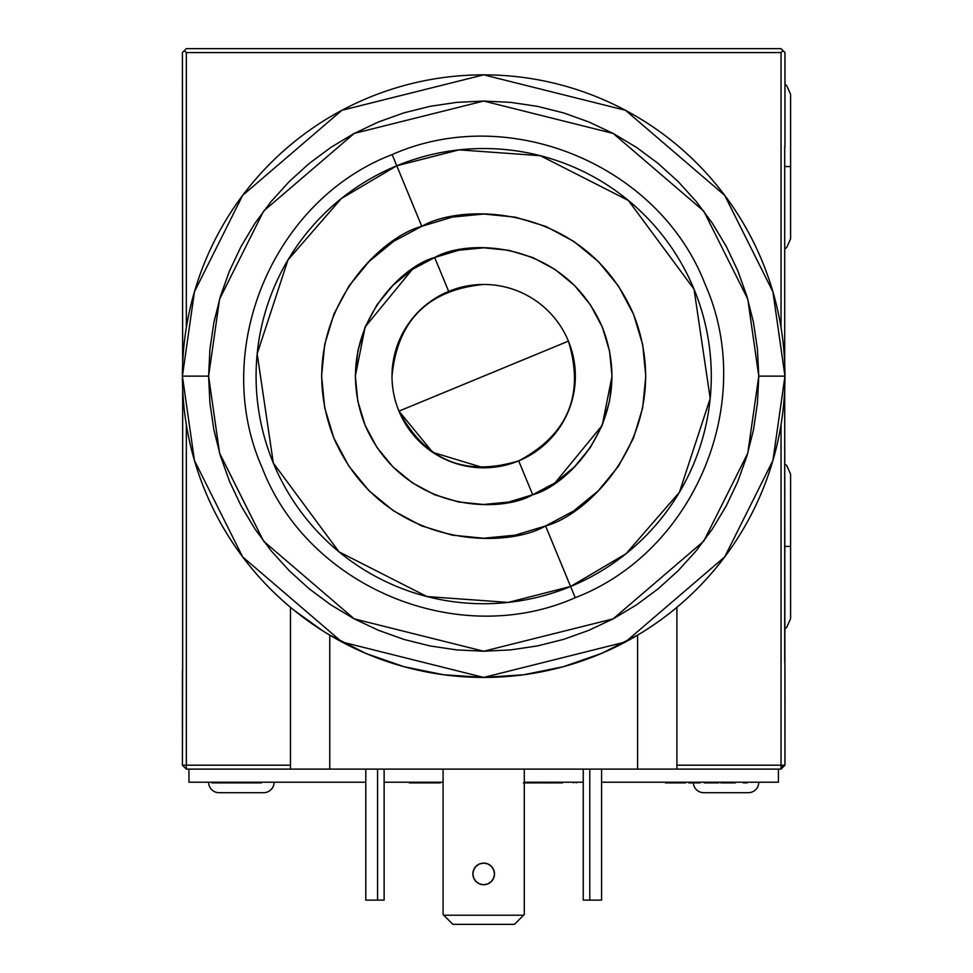 <?xml version="1.0" encoding="UTF-8"?>
<svg xmlns="http://www.w3.org/2000/svg" width="973" height="973" viewBox="0 0 973 973"><rect width="100%" height="100%" fill="white"/><g stroke="black" fill="none" stroke-linecap="round" stroke-linejoin="round"><path stroke-width="1.46" d="M291.389 608.076L294.016 610.241L290.465 607.31L290.465 769.12L186.329 769.12L186.329 765.192L290.465 765.192L182.401 765.192L182.656 661.421M784.712 661.421L784.712 388.701L784.968 765.192L676.904 765.192L781.039 765.192L781.039 769.12L676.904 769.12L676.904 607.31L673.316 610.266L675.967 608.089M781.039 765.192L781.039 424.642L781.039 765.192L783.01 767.162L781.039 765.192M781.039 327.633L781.039 52.578L186.329 52.578L186.329 327.633L186.329 52.578L781.039 52.578L783.01 50.62L781.039 48.65L186.329 48.65L184.359 50.62L186.329 48.65L781.039 48.65L784.968 52.578L784.968 146.899L784.968 52.578L783.01 50.62L781.039 52.578L781.039 327.633M186.329 424.642L186.329 765.192L186.329 424.642M182.401 146.899L182.656 363.574L182.401 52.578L184.359 50.62L186.329 52.578L184.359 50.62L182.401 52.578L182.401 146.899M182.656 388.701L182.656 670.871L182.656 388.701M784.712 146.899L784.712 363.574L784.712 146.899M328.765 634.542L365.763 653.394L403.868 666.663L443.42 674.727L483.678 677.427L523.948 674.727L563.489 666.663L601.606 653.394L637.607 635.138L637.607 769.12L781.039 769.12L784.968 765.192L784.968 670.871M290.465 607.31L290.465 769.12L186.329 769.12L182.401 765.192L182.401 670.871M473.693 869.789A10.812 10.812 0 0 0 472.878 873.912L473.705 869.777L476.04 866.274L473.705 869.777L472.878 873.912A10.812 10.812 0 0 1 483.678 863.112A10.812 10.812 0 0 1 494.491 873.912L493.664 869.777L494.491 873.912A10.812 10.812 0 0 0 493.664 869.789L491.329 866.274L487.814 863.927L491.329 866.274L493.664 869.777A10.812 10.812 0 0 0 487.826 863.939M479.543 863.927L483.678 863.112L487.814 863.927L483.678 863.112L479.543 863.927L476.04 866.274L479.543 863.927L483.678 863.112A10.812 10.812 0 0 0 479.555 863.927L483.678 863.112L487.814 863.927A10.812 10.812 0 0 0 483.69 863.112L487.814 863.927L491.329 866.274M493.664 878.047L491.329 881.562L487.814 883.898L491.329 881.562L493.664 878.047L494.491 873.912L493.664 869.777L494.491 873.912A10.812 10.812 0 0 1 483.678 884.725A10.812 10.812 0 0 1 472.878 873.912L473.705 878.047L476.04 881.562L473.705 878.047L476.04 881.562L479.543 883.898L483.678 884.725L487.814 883.898L483.678 884.725M669.29 613.464L664.182 617.369L669.29 613.464M658.32 621.65L651.788 626.162L658.32 621.65M644.467 630.942L651.788 626.162M676.904 607.31L676.904 769.12L637.607 769.12L637.607 635.138L641.183 632.973M310.801 622.89L294.016 610.241L322.829 630.893M784.968 376.137A301.289 301.289 0 0 1 483.678 677.427A301.289 301.289 0 0 1 182.401 376.137L194.442 460.497L242.654 556.909L341.9 641.973L483.678 677.427L625.469 641.973L724.715 556.909L772.915 460.497L784.968 376.137L758.77 376.137L747.775 453.163L703.759 541.195L613.136 618.864L483.678 651.229L354.233 618.864L263.61 541.195L219.594 453.163L208.599 376.137L182.401 376.137L208.599 376.137L209.925 403.102L213.878 429.798L220.445 455.996L229.531 481.404L241.073 505.814L254.95 528.971L271.041 550.657L289.163 570.652L309.171 588.787L330.856 604.865L354.002 618.743L378.412 630.285L403.831 639.383L430.017 645.938L456.726 649.903L483.678 651.229L510.643 649.903L537.351 645.938L563.537 639.383L588.957 630.285L613.355 618.743L636.512 604.865L658.198 588.787L678.205 570.652L696.327 550.657L712.406 528.971L726.296 505.814L737.838 481.404L746.923 455.996L753.491 429.798L757.444 403.102L758.77 376.137L757.444 349.173L753.491 322.464L746.923 296.279L737.838 270.859L726.296 246.461L712.406 223.304L696.327 201.618L678.205 181.623L658.198 163.488L636.512 147.41L613.355 133.532L588.957 121.99L563.537 112.892L537.351 106.337L510.643 102.372L483.678 101.046L456.726 102.372L430.017 106.337L403.831 112.892L378.412 121.99L354.002 133.532L330.856 147.41L309.171 163.488L289.163 181.623L271.041 201.618L254.95 223.304L241.073 246.461L229.531 270.859L220.445 296.279L213.878 322.464L209.925 349.173L208.599 376.137L219.594 299.112L263.61 211.08L354.233 133.41L483.678 101.046L613.136 133.41L703.759 211.08L747.775 299.112L758.77 376.137L784.968 376.137L772.915 291.778L724.715 195.366L625.469 110.29L483.678 74.848L341.9 110.29L242.654 195.366L194.442 291.778L182.401 376.137A301.289 301.289 0 0 1 483.678 74.848A301.289 301.289 0 0 1 784.968 376.137M467.308 676.977L468.56 677.05L467.308 676.977M477.402 677.354L470.737 677.147M495.257 677.208L492.411 677.293M498.808 677.05L498.091 677.086M479.543 863.939A10.812 10.812 0 0 0 473.705 869.777L472.878 873.912A10.812 10.812 0 0 0 483.678 884.725A10.812 10.812 0 0 0 494.491 873.924M377.573 900.11L384.128 900.11L384.128 769.12L384.128 900.11L365.787 900.11L365.787 769.12L365.787 900.11L377.573 900.11L377.573 769.12M583.241 900.11L583.241 769.12L583.241 900.11L601.582 900.11L601.582 769.12L601.582 900.11L583.241 900.11M589.784 769.12L589.784 900.11M443.08 769.12L443.08 914.523L443.773 915.216L523.596 915.216L514.462 924.35L452.895 924.35L443.773 915.216L452.895 924.35L514.462 924.35L524.289 914.523L524.289 769.12L524.289 914.523L523.596 915.216L443.773 915.216L443.08 914.523L443.08 769.12M476.04 881.562L479.543 883.898M491.329 881.562L487.814 883.898M472.878 873.912L473.705 869.777L476.04 866.274M318.962 628.412L315.507 626.125M329.762 769.12L329.762 635.138L329.762 769.12L290.465 769.12L637.607 769.12L329.762 769.12M648.371 628.436L644.868 630.686M784.712 464.048L786.683 465.459L790.599 474.192L790.599 546.425L784.712 546.425L790.599 546.425L790.599 618.67L786.683 627.403L784.712 628.813M784.968 84.323L786.683 85.575L790.599 94.296L790.599 166.541L784.712 166.541L790.599 166.541L790.599 238.786L786.683 247.519L784.712 248.918M758.77 782.353L760.777 782.353M735.284 782.219L735.284 782.876L720.75 782.876L735.284 782.876M728.072 782.876L733.362 782.876L728.072 782.876M720.75 782.219L720.75 782.876M728.132 782.876L728.132 782.219M440.404 782.876L437.315 782.876L440.404 782.876M438.324 782.219L438.324 782.876L440.343 782.876L440.343 782.219M778.424 769.12L778.424 782.219L601.582 782.219L778.424 782.219L778.424 769.12M583.241 782.219L524.289 782.219L583.241 782.219M443.08 782.219L384.128 782.219L443.08 782.219M365.787 782.219L188.944 782.219L188.944 769.12L188.944 782.219L365.787 782.219M239.37 782.219L239.37 782.876L211.956 782.876L211.907 782.219L211.907 782.876L234.663 782.876L234.688 782.219M216.602 782.219L216.602 782.876L261.482 782.876L241.584 782.876L256.787 782.876L256.787 782.219M261.482 782.219L261.482 782.876L261.482 782.219M558.295 782.219L558.295 782.876L562.564 782.876L562.564 782.219M562.564 782.876L558.295 782.876M576.198 782.219L576.198 782.876M573.425 782.876L573.425 782.219M529.75 782.219L529.75 782.876L536.172 782.876L523.9 782.876M530.601 782.219L529.75 782.876L531.063 782.876M536.464 782.219L536.208 782.876M531.623 782.876L530.565 782.876M523.425 782.876L529.75 782.876M431.112 782.219L431.112 782.876L437.315 782.876L437.315 782.219M422.72 782.876L422.55 782.219M437.692 782.876L417.891 782.876L420.932 782.876L420.932 782.219M420.932 782.876L422.963 782.876M435.259 782.876L431.112 782.876L435.259 782.876M422.55 782.876L431.112 782.876M409.329 782.219L409.329 782.876L418.949 782.876L416.894 782.876L416.894 782.219M409.329 782.876L416.894 782.876M410.533 782.219L410.533 782.876M412.71 782.876L412.71 782.219M747.191 782.876L743.238 782.876L747.191 782.876M743.238 782.219L743.238 782.876L743.238 782.219M718.84 782.876L704.306 782.876L718.84 782.876M711.616 782.876L716.919 782.876L711.616 782.876M704.306 782.219L704.306 782.876M711.689 782.876L711.689 782.219M675.408 782.219L675.408 782.876L685.661 782.876L665.374 782.876L679.276 782.876L671.638 782.876L671.638 782.219M697.726 782.876L688.677 782.876L697.726 782.876M690.599 782.876L700.195 782.876L690.599 782.876M537.254 782.876L557.176 782.876L537.254 782.876M554.61 782.876L541.487 782.876L554.61 782.876M703.759 792.703A10.484 10.484 0 0 1 693.275 782.219A10.484 10.484 0 0 0 703.759 792.703L748.298 792.703A10.484 10.484 0 0 0 758.77 782.219A10.484 10.484 0 0 1 748.298 792.703L704.184 792.703M219.071 792.703A10.484 10.484 0 0 1 208.599 782.219A10.484 10.484 0 0 0 219.071 792.703L263.61 792.703A10.484 10.484 0 0 0 274.094 782.219A10.484 10.484 0 0 1 263.61 792.703L219.497 792.703M448.675 291.401A91.681 91.681 0 0 0 398.954 411.141L568.414 341.134A91.681 91.681 0 0 0 448.675 291.401L434.676 257.517C467.405 238.409 564.413 239.99 602.311 327.123C636.962 415.593 569.363 485.186 532.693 494.758L518.694 460.861A91.681 91.681 0 0 0 568.414 341.134A91.681 91.681 0 0 0 448.675 291.401A91.681 91.681 0 0 0 398.954 411.141A91.681 91.681 0 0 0 518.694 460.861L532.693 494.758L508.611 502.044L483.569 504.488L458.526 501.995L434.457 494.673L412.284 482.79L392.849 466.809L376.904 447.349L365.057 425.152L357.784 401.058L355.34 376.016L357.821 350.985L365.155 326.916L377.025 304.731L393.007 285.296L412.479 269.351L434.676 257.517L458.757 250.231L483.8 247.787L508.843 250.28L532.912 257.602L555.084 269.485L574.52 285.466L590.465 304.926L602.311 327.123L609.585 351.217L612.029 376.247L609.548 401.29L602.214 425.359L590.331 447.544L574.362 466.979L554.89 482.924L532.693 494.758C499.964 513.866 402.956 512.272 365.057 425.152C330.406 336.682 398.006 267.089 434.676 257.517L448.675 291.401M545.585 525.955C504.245 550.086 381.72 548.091 333.861 438.032C290.088 326.296 375.469 238.397 421.783 226.32L396.777 165.775L341.353 198.528L287.947 259.998L257.176 353.831L273.328 463.051L338.969 551.813L427.001 596.571L508.222 602.409L570.592 586.488L545.585 525.955L570.592 586.488A227.609 227.609 0 0 1 273.328 463.051A227.609 227.609 0 0 1 396.777 165.775L392.143 154.585L396.777 165.775A227.609 227.609 0 0 1 694.041 289.224A227.609 227.609 0 0 1 570.592 586.488L575.225 597.69L570.592 586.488L626.016 553.746L679.422 492.277L710.193 398.444L694.041 289.224L628.388 200.462L540.368 155.704L459.147 149.854L396.777 165.775L421.783 226.32C463.124 202.189 585.649 204.184 633.508 314.243C677.281 425.979 591.9 513.878 545.585 525.955L573.62 511.007L598.2 490.866L618.39 466.322L633.399 438.312L642.642 407.906L645.792 376.283L642.703 344.661L633.508 314.243L618.548 286.196L598.419 261.615L573.863 241.438L545.853 226.429L515.447 217.174L483.824 214.036L452.202 217.113L421.783 226.32L393.749 241.268L369.156 261.409L348.979 285.953L333.97 313.963L324.727 344.369L321.577 375.992L324.666 407.614L333.861 438.032L348.821 466.079L368.949 490.66L393.506 510.837L421.516 525.846L451.91 535.101L483.532 538.239L515.167 535.162L545.585 525.955M518.694 460.861C568.086 434.578 584.651 394.673 568.414 341.134L398.954 411.141C425.237 460.533 465.155 477.111 518.694 460.861M392.01 376.137C397.434 320.458 427.998 289.893 483.678 284.457A91.681 91.681 0 0 1 568.414 341.134M483.678 284.457A91.681 91.681 0 0 1 546.437 309.292M434.676 257.517L412.686 269.205M412.26 269.497L365.155 326.916L355.34 376.016M612.029 376.186L602.214 425.359L555.109 482.778M532.693 494.758L554.671 483.058M483.678 467.818L432.717 452.336L398.954 411.141M392.143 154.585C272.525 200.426 210.156 350.535 262.126 467.672C307.991 587.327 458.101 649.66 575.225 597.69C694.856 551.837 757.213 401.727 705.243 284.603C659.378 164.936 509.244 102.615 392.143 154.585"/></g></svg>
